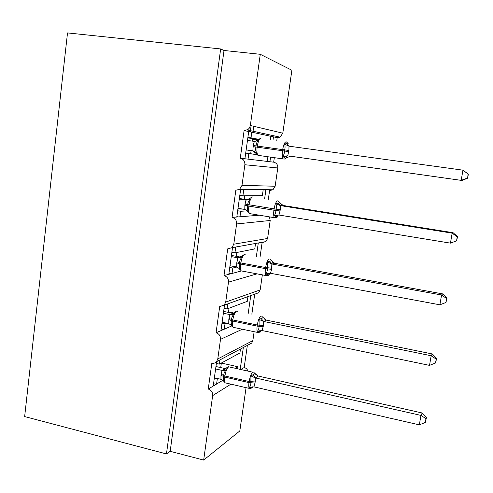 <?xml version="1.0" encoding="UTF-8"?>
<svg xmlns="http://www.w3.org/2000/svg" width="493" height="493" viewBox="0 0 493 493"><rect width="100%" height="100%" fill="white"/><g stroke="black" fill="none" stroke-linecap="round" stroke-linejoin="round"><path stroke-width="0.74" d="M252.897 132.444L253.759 126.288M216.63 361.652L213.222 386.068L216.581 384.053L217.314 378.821L214.332 378.131M246.069 387.658L239.814 430.962L203.664 460.08L170.184 451.305L224.007 50.483L260.279 54.298L250.278 125.881L249.335 128.118L247.948 129.548L244.115 130.553L240.276 158.216C243.499 159.036 245.027 161.211 244.867 164.742L241.995 185.356L239.604 189.33L235.839 190.212L232.067 217.407C235.247 218.288 236.763 220.47 236.609 223.945L233.781 244.201L231.889 247.714L227.704 248.86L223.995 275.587C227.137 276.53 228.641 278.718 228.487 282.144L225.714 302.061L224.186 305.167L219.705 306.51L216.057 332.793C219.169 333.792 220.648 335.986 220.507 339.363L217.777 358.941L216.526 361.708C215.25 363.058 213.691 363.557 211.842 363.199L208.256 389.045L213.222 386.068M219.958 359.89L219.373 364.117L239.912 352.994L240.479 349.032M219.373 364.117L216.378 363.446M243.332 347.522L240.208 369.362M240.849 369.503L244.177 367.513L247.357 345.396M224.518 305.05L220.95 330.655L224.253 329.207L224.999 323.889L221.979 323.26M216.057 332.793L220.95 330.655M227.797 303.867L227.088 308.945L247.283 301.346L247.961 296.601M227.088 308.945L224.062 308.328M250.764 295.59L248.207 313.468M254.715 294.167L251.837 314.201M232.474 247.991L228.801 274.311L232.049 273.455L232.807 268.044L229.756 267.477M223.995 275.587L228.801 274.311M235.691 247.412L234.933 252.854L254.764 248.91L255.491 243.819M234.933 252.854L231.87 252.299M258.246 243.32L256.342 256.606M233.781 244.201L267.6 238.476L265.887 241.601L262.116 242.624L260.014 257.272M240.522 190.261L236.788 217.025L239.98 216.772L240.75 211.269L237.663 210.764M232.067 217.407L236.788 217.025M243.684 190.292L242.907 195.826L262.368 195.647L263.102 190.483M242.907 195.826L239.814 195.333M265.801 190.508L264.618 198.784M241.995 185.356L275.143 186.237L272.98 189.762L269.597 190.544L268.328 199.375M237.663 368.789L237.953 366.761L235.358 368.271M217.764 378.556L217.314 378.821M216.581 384.053L222.756 380.356M226.681 323.174L224.999 323.889M224.253 329.207L231.802 325.904M236.868 267.04L232.807 268.044M232.049 273.455L241.502 270.947M247.394 210.862L240.75 211.269M239.98 216.772L259.423 215.213M244.115 130.553L248.706 131.539L244.91 158.764L248.041 159.134L248.823 153.545L245.705 153.095M240.276 158.216L244.91 158.764M248.706 131.539L251.806 132.204L251.017 137.837L258.529 139.297M251.806 132.204L270.836 136.302L270.361 139.611M252.724 139.168L258.024 139.895M251.017 137.837L247.887 137.405M247.825 137.861L252.792 138.693L252.447 141.134M270.836 136.302L277.195 137.67L276.789 140.487M273.473 136.869L273.03 139.975M270.577 157.131L269.917 161.729L273.67 162.172L274.324 157.668M256.982 154.673L248.823 153.545M248.041 159.134L267.249 161.414L267.915 156.749M203.664 460.08L212.656 395.62C212.797 392.292 211.331 390.099 208.256 389.045M247.954 371.1C247.295 369.202 246.038 368.006 244.177 367.513M250.302 131.495L251.116 125.66M250.345 125.481L282.797 133.19L291.881 70.265L260.279 54.298M282.797 133.19L280.036 137.159L277.195 137.67M275.143 186.237L277.781 167.965C277.929 164.841 276.561 162.906 273.67 162.172M267.6 238.476L270.201 220.482L269.412 216.865M225.714 302.061L260.175 289.927L262.35 274.854M260.175 289.927L258.794 292.7L255.232 293.982M217.777 358.941L252.86 340.614L254.141 331.703M252.86 340.614L251.726 343.085L249.027 344.508M221.351 363.051L237.953 366.761M228.512 311.915L233.719 312.975L233.947 314.287C232.468 315.631 231.685 317.363 231.605 319.482L231.451 320.567C230.958 322.551 231.242 324.345 232.302 325.941L231.864 326.144M242.92 209.118L237.916 208.952M170.184 451.305L166.468 453.936L24.65 416.573L67.516 32.92L220.648 48.943L224.007 50.483M251.116 150.63L250.678 153.761L245.705 153.064M250.684 153.724L256.933 154.617M166.468 453.936L220.648 48.943M267.249 161.414L269.917 161.729M265.85 190.169L262.362 189.626M238.464 216.895L236.843 216.624M231.235 273.67L228.955 273.239M223.693 329.453L221.191 328.93M216.15 384.312L213.555 383.708M243.733 189.922L239.992 189.337M260.286 138.484L258.141 139.704L258.443 140.536C256.927 141.904 256.126 143.679 256.04 145.866L255.879 147.006C255.362 149.139 255.639 151.068 256.717 152.799L256.187 153.557L252.86 150.852L253.236 145.497L254.351 141.399L247.468 140.45M467.654 178.164L468.35 174.121L468.048 174.035L467.654 178.164L462.027 180.481L290.371 156.189L285.521 158.29L282.705 156.491C283.863 155.061 284.449 153.231 284.473 151.012L284.64 149.86C285.25 147.715 285.2 145.805 284.498 144.116L286.458 143.586L288.43 143.981M462.027 180.481L290.204 156.164M467.352 178.096L461.201 180.333L462.945 170.165L288.99 146.174L288.916 150.476L287.758 155.794M468.048 174.035L462.945 170.165L468.35 174.121M246.143 149.927L253.303 150.938M253.069 150.889L246.149 149.903M256.717 152.799L253.02 150.876M254.351 141.399L258.443 140.536M282.705 156.491L287.598 155.77M284.498 144.116L288.99 146.174M250.056 198.204L250.142 199.437C248.638 200.799 247.843 202.561 247.757 204.724L247.597 205.846C247.085 207.923 247.369 209.808 248.441 211.491L247.942 212.058M277.886 216.47L276.974 217.13L274.126 215.718C275.26 214.381 275.84 212.619 275.858 210.437L276.025 209.303C276.628 207.196 276.579 205.279 275.889 203.554L279.87 202.826L283.173 205.501L280.344 205.599L280.277 209.839L278.97 215.034L450.448 243.141L452.161 233.152L280.505 205.624M457.239 236.868L456.555 240.849L457.584 236.671L457.239 236.868L452.161 233.152L453.079 232.708L283.173 205.495L281.361 204.774M239.302 199.018L245.945 200.084L247.696 199.955M239.376 198.482L247.979 199.862M238.002 208.311L244.799 209.426L244.855 205.248L245.945 200.084M277.627 216.815L277.929 216.119L277.368 215.299L275.852 216.655M248.441 211.491L244.799 209.426M246.106 200.109L250.142 199.437M274.126 215.718L278.97 215.034M275.889 203.554L280.344 205.599M450.448 243.141L456.555 240.849M457.584 236.671L453.079 232.708M244.232 254.61L242.001 255.83L241.977 257.346C240.485 258.696 239.697 260.446 239.61 262.584L239.456 263.687C238.951 265.721 239.234 267.557 240.307 269.196L239.832 269.579M269.511 274.102L268.574 274.977L265.696 273.935C266.812 272.691 267.372 270.99 267.391 268.851L267.428 261.98L271.501 260.785M446.621 298.561L445.949 302.474L447.015 298.092L446.621 298.561L441.568 294.999L439.892 304.81L270.497 273.288L271.618 269.307L271.846 264.008L441.568 294.999L442.603 293.877L274.737 263.305L272.007 264.045M272.561 262.245L274.737 263.305M231.272 256.606L237.842 257.808L240.609 257.155M231.439 255.423L240.757 257.118M229.997 265.745L236.714 266.996L236.763 262.874L237.842 257.808L241.724 256.187M240.307 269.196L236.714 266.996M238.002 257.833L241.977 257.346M265.696 273.935L270.497 273.288M267.428 261.98L271.846 264.008M439.892 304.81L445.949 302.474M447.015 298.092L442.603 293.877M261.487 330.501L260.31 331.857L257.408 331.179C258.498 330.014 259.053 328.381 259.065 326.28L259.108 319.421L263.237 317.695M436.2 359.15L435.535 362.996L436.632 358.423L436.2 359.15L431.172 355.743L429.52 365.375L262.159 330.556L263.428 325.565L263.49 321.436L431.172 355.743L432.306 353.962L266.442 320.154L263.644 321.473M264.057 318.823L266.442 320.154M223.378 313.24L229.874 314.565L233.134 313.363M223.631 311.428L232.979 313.332M222.121 322.225L228.764 323.611L228.814 319.544L229.874 314.565M258.579 332.652L257.494 332.405L260.107 332.153L260.822 331.462L260.082 330.914L259.139 331.838M236.418 311.175L233.719 312.975L229.88 314.552M232.302 325.941L228.764 323.611M230.028 314.596L233.947 314.287M257.408 331.179L262.159 330.556M259.108 319.421L263.49 321.436M429.52 365.375L435.535 362.996M436.632 358.423L432.306 353.962M226.299 368.129L225.849 368.819L226.053 370.28C224.586 371.623 223.81 373.343 223.73 375.438L223.576 376.504C223.089 378.445 223.378 380.189 224.438 381.748L223.834 381.354M250.296 388.644L249.261 388.392L252.052 387.997L252.619 387.399L250.992 387.991L249.255 387.461C250.327 386.389 250.869 384.811 250.882 382.747L250.931 375.9L255.091 373.602M425.958 418.668L425.311 422.446L426.433 417.688L425.958 418.668L420.954 415.402L419.333 424.861L253.969 386.876L255.214 381.976L255.269 377.909L420.954 415.402L422.193 412.992L258.283 376.06L255.429 377.946M255.762 374.495L258.283 376.06L255.054 373.521M215.614 368.937L222.035 370.391L225.344 368.635M215.946 366.521L225.19 368.604M214.381 377.78L220.944 379.29L220.987 375.272L222.035 370.391M224.438 381.748L220.944 379.29M222.189 370.422L226.053 370.28M249.255 387.461L253.969 386.876M250.931 375.9L255.269 377.909M419.333 424.861L425.311 422.446M426.433 417.688L422.193 412.992M212.656 395.62L230.909 384.158M220.507 339.363L242.303 329.232M228.487 282.144L257.038 273.855M236.609 223.945L270.201 220.482M244.867 164.742L277.781 167.965M253.075 146.637L257.161 147.179C256.68 151.166 256.927 153.878 257.894 155.32L259.213 155.505M284.239 159.122L283.068 158.919C282.199 157.477 282.021 154.747 282.526 150.729L288.75 151.628M260.976 138.33C259.398 138.521 258.178 141.09 257.321 146.039L257.161 147.179L282.526 150.729L282.692 149.576C283.567 144.578 284.726 141.978 286.18 141.768M288.916 150.476L253.236 145.497M255.713 141.312L258.141 139.704M287.807 155.8L286.31 155.973L284.424 157.575M286.458 143.586L289.089 146.187M244.855 205.248L248.854 206.117C248.404 209.771 248.62 212.255 249.495 213.574L250.795 213.789M275.55 217.912L274.398 217.69C273.609 216.372 273.449 213.876 273.923 210.191L280.11 210.967M252.964 196.935L252.699 196.898C251.091 197.397 249.859 200.096 249.014 204.996L248.854 206.117L273.923 210.191L274.09 209.057C274.952 204.114 276.123 201.378 277.614 200.848M280.277 209.839L245.009 204.127M247.88 211.904L246.882 210.468M245.945 200.078L249.859 198.439M278.711 215.01L276.98 215.151M277.849 202.9L280.554 205.63M236.763 262.874L240.689 264.063C240.264 267.416 240.448 269.696 241.243 270.904L242.507 271.138M266.996 275.747L265.869 275.513C265.16 274.311 265.024 272.019 265.468 268.642L271.618 269.307M245.163 254.585L244.565 254.48C242.926 255.288 241.681 258.11 240.843 262.96L240.689 264.063L265.468 268.642L265.628 267.526C266.485 262.633 267.668 259.774 269.19 258.936M271.779 268.192L265.628 267.526L240.843 262.96L236.917 261.771M268.623 273.362L268.475 273.689M239.758 269.388L239.21 268.475M269.788 273.239L268.623 273.603L267.428 274.73M269.388 261.21L272.05 264.038M271.458 260.68L274.737 263.317M228.814 319.544L232.653 321.042C232.265 324.117 232.425 326.212 233.134 327.315L234.341 327.568M231.655 325.54L233.134 327.315L257.494 332.405C256.853 331.308 256.742 329.207 257.155 326.107L263.268 326.656M237.472 311.293L236.56 311.108C234.896 312.205 233.645 315.156 232.807 319.951L232.653 321.042L257.155 326.107L257.315 325.01C258.159 320.167 259.355 317.178 260.908 316.044M263.428 325.565L257.315 325.01L232.807 319.951L228.962 318.46M260.064 330.661L259.848 331.074M231.796 325.978L231.494 325.411M232.93 313.338L233.331 313.419M261.056 330.52L260.082 330.914M261.068 318.54L263.693 321.467M263.188 317.572L266.442 320.167M220.987 375.272L224.759 377.071C224.395 379.906 224.531 381.829 225.165 382.833L226.312 383.098M223.914 381.422L225.165 382.833L249.261 388.392C248.688 387.393 248.595 385.464 248.977 382.605L255.054 383.049M252.792 372.184L228.69 366.804C226.996 368.185 225.732 371.254 224.907 375.999L224.759 377.071L248.977 382.605L249.138 381.527C249.969 376.738 251.184 373.626 252.767 372.203M255.214 381.976L249.138 381.527L224.907 375.999L221.141 374.212M222.041 370.372L225.849 368.819M252.508 386.857L250.992 387.991M252.891 374.914L255.473 377.934M247.289 129.967L280.036 137.159M239.604 189.33L272.98 189.762M231.889 247.714L265.887 241.601M224.186 305.167L258.794 292.7M216.526 361.708L251.726 343.085M244.787 195.807L244.3 199.271M236.843 252.471L236.307 256.311M229.035 308.211L228.444 312.408M221.351 363.045L220.71 367.593M285.995 155.837L286.889 156.879L286.217 158.074L284.905 158.992L283.068 158.919L257.894 155.32L255.565 152.152M288.14 143.481L286.704 142.132M257.5 140.733L257.993 140.006M277.621 216.809L276.548 217.672L274.398 217.69L249.495 213.574L247.486 210.93M279.642 202.512L278.286 201.236M250.062 198.204L252.188 197.052M268.161 273.461L269.153 274.607L268.278 275.384L265.869 275.513L241.243 270.904L239.512 268.716M271.286 260.514L270.004 259.3M263.071 317.498L261.857 316.352M260.082 330.908L259.534 330.785M254.986 373.503L253.84 372.418M226.305 368.129C227.409 367.008 228.216 366.558 228.74 366.774M252.607 387.412L251.079 387.147"/></g></svg>
